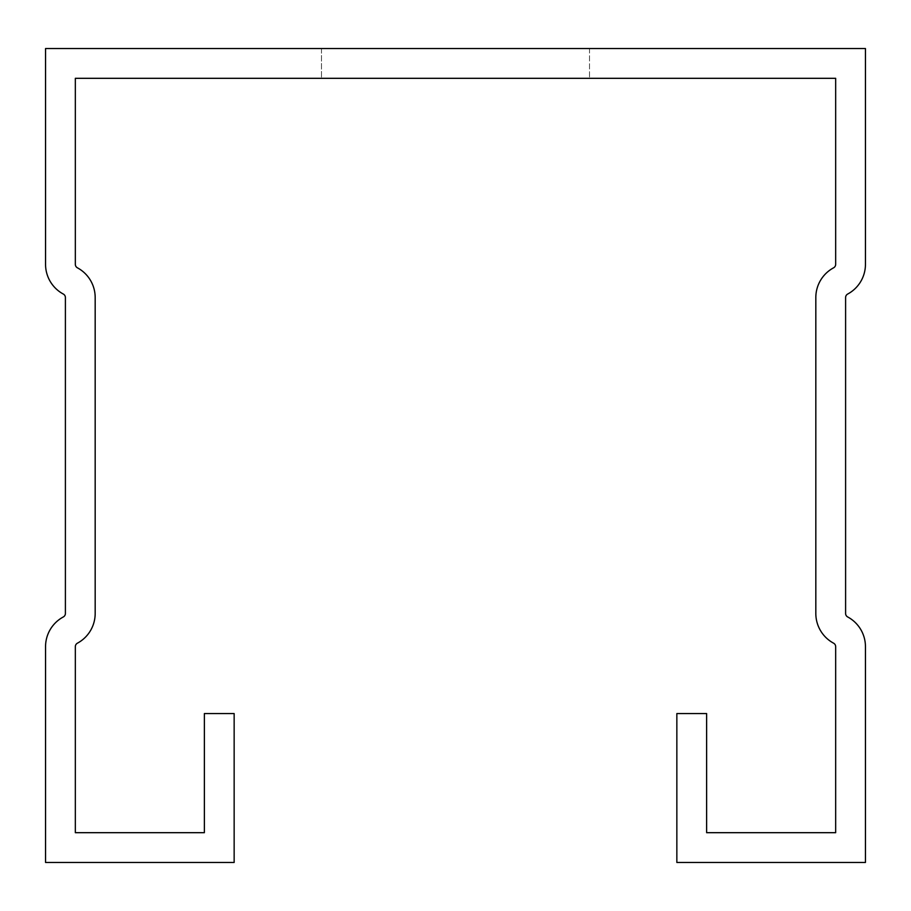 <?xml version="1.0" encoding="UTF-8"?>
<svg xmlns="http://www.w3.org/2000/svg" width="911" height="911" viewBox="0 0 911 911"><rect width="100%" height="100%" fill="white"/><g stroke="black" fill="none" stroke-linecap="round" stroke-linejoin="round"><path stroke-width="0.68" stroke-dasharray="4.55 3.42" d="M676.85 713.575L676.85 862.466L865.45 862.466L865.45 646.673A33.753 33.753 0 0 0 847.685 616.952A3.974 3.974 0 0 1 845.602 613.456L845.602 297.544A3.974 3.974 0 0 1 847.685 294.048A33.753 33.753 0 0 0 865.45 264.327L865.45 48.534L45.55 48.534L45.55 264.327A33.753 33.753 0 0 0 63.314 294.048A3.974 3.974 0 0 1 65.398 297.544L65.398 613.456A3.974 3.974 0 0 1 63.314 616.952A33.753 33.753 0 0 0 45.55 646.673L45.55 862.466L234.15 862.466L234.15 713.575L204.371 713.575L204.371 832.688L75.328 832.688L75.328 646.673A3.974 3.974 0 0 1 77.424 643.177A33.753 33.753 0 0 0 95.177 613.456L95.177 297.544A33.753 33.753 0 0 0 77.424 267.823A3.974 3.974 0 0 1 75.328 264.327L75.328 78.312L835.672 78.312L835.672 264.327A3.974 3.974 0 0 1 833.576 267.823A33.753 33.753 0 0 0 815.823 297.544L815.823 613.456A33.753 33.753 0 0 0 833.576 643.177A3.974 3.974 0 0 1 835.672 646.673L835.672 832.688L706.629 832.688L706.629 713.575L676.85 713.575M321.492 48.534L589.508 48.534L321.492 48.534L589.508 48.534L321.492 48.534L589.508 48.534L321.492 48.534L589.508 48.534L321.492 48.534L321.492 78.312L589.508 78.312L321.492 78.312L589.508 78.312L321.492 78.312L589.508 78.312L321.492 78.312L589.508 78.312L321.492 78.312L321.492 48.534M589.508 48.534L589.508 78.312L589.508 48.534"/><path stroke-width="1.37" d="M676.85 713.575L676.85 862.466L865.45 862.466L865.45 646.673A33.753 33.753 0 0 0 847.685 616.952A3.974 3.974 0 0 1 845.602 613.456L845.602 297.544A3.974 3.974 0 0 1 847.685 294.048A33.753 33.753 0 0 0 865.45 264.327L865.45 48.534L45.55 48.534L45.55 264.327A33.753 33.753 0 0 0 63.314 294.048A3.974 3.974 0 0 1 65.398 297.544L65.398 613.456A3.974 3.974 0 0 1 63.314 616.952A33.753 33.753 0 0 0 45.55 646.673L45.55 862.466L234.15 862.466L234.15 713.575L204.371 713.575L204.371 832.688L75.328 832.688L75.328 646.673A3.974 3.974 0 0 1 77.424 643.177A33.753 33.753 0 0 0 95.177 613.456L95.177 297.544A33.753 33.753 0 0 0 77.424 267.823A3.974 3.974 0 0 1 75.328 264.327L75.328 78.312L835.672 78.312L835.672 264.327A3.974 3.974 0 0 1 833.576 267.823A33.753 33.753 0 0 0 815.823 297.544L815.823 613.456A33.753 33.753 0 0 0 833.576 643.177A3.974 3.974 0 0 1 835.672 646.673L835.672 832.688L706.629 832.688L706.629 713.575L676.85 713.575"/></g></svg>

